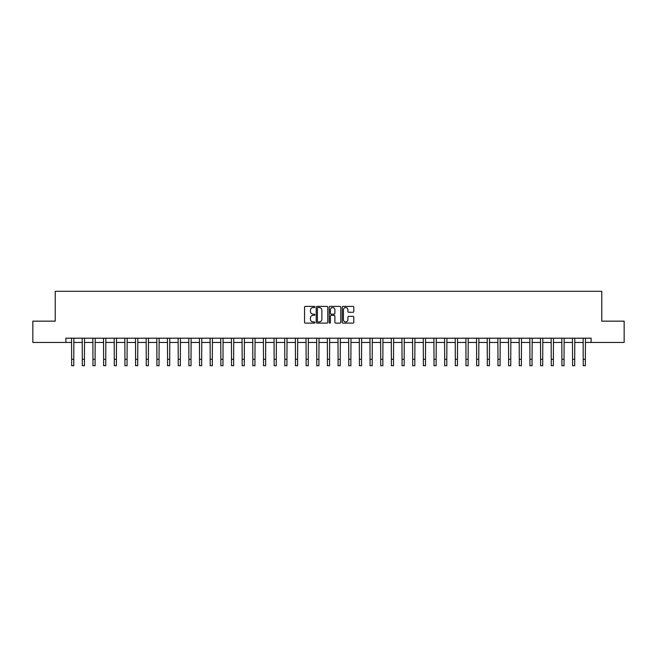 <?xml version="1.0" encoding="UTF-8"?>
<svg xmlns="http://www.w3.org/2000/svg" width="657" height="657" viewBox="0 0 657 657"><rect width="100%" height="100%" fill="white"/><g stroke="black" fill="none" stroke-linecap="round" stroke-linejoin="round"><path stroke-width="0.99" d="M314.859 306.967A0.583 0.583 0 0 0 314.276 306.384L305.382 306.384A0.838 0.838 0 0 0 304.544 307.221L304.544 322.283A0.838 0.838 0 0 0 305.382 323.121L314.276 323.121A0.583 0.583 0 0 0 314.859 322.538A0.583 0.583 0 0 0 314.276 321.946L313.118 321.946A2.677 2.677 0 0 1 310.441 319.269L310.441 318.013A2.677 2.677 0 0 1 313.118 315.335L314.276 315.335A0.583 0.583 0 0 0 314.859 314.752A0.583 0.583 0 0 0 314.276 314.169L313.118 314.169A2.677 2.677 0 0 1 310.441 311.484L310.441 310.235A2.677 2.677 0 0 1 313.118 307.55L314.276 307.55A0.583 0.583 0 0 0 314.859 306.967M352.957 312.28A0.838 0.838 0 0 0 353.795 311.443L353.795 307.221A0.838 0.838 0 0 0 352.957 306.384L343.085 306.384A0.838 0.838 0 0 0 342.248 307.221L342.248 322.283A0.838 0.838 0 0 0 343.085 323.121L352.957 323.121A0.838 0.838 0 0 0 353.795 322.283L353.795 317.175A0.838 0.838 0 0 0 352.957 316.346L348.736 316.346A0.838 0.838 0 0 0 347.898 317.175L347.898 319.713A2.242 2.242 0 0 1 345.656 321.946A2.242 2.242 0 0 1 343.422 319.713L343.422 309.792A2.242 2.242 0 0 1 345.656 307.55A2.242 2.242 0 0 1 347.898 309.792L347.898 311.443A0.838 0.838 0 0 0 348.736 312.28L352.957 312.28M65.889 342.461L32.85 342.461L32.85 321.15L55.229 321.15L55.229 291.306L601.771 291.306L601.771 321.15L624.15 321.15L624.15 342.461L591.111 342.461L591.111 338.199L65.889 338.199L65.889 342.461L71.646 342.461M327.769 307.221A0.838 0.838 0 0 0 326.931 306.384L317.052 306.384A0.838 0.838 0 0 0 316.222 307.221L316.222 322.283A0.838 0.838 0 0 0 317.052 323.121L326.931 323.121A0.838 0.838 0 0 0 327.769 322.283L327.769 307.221M330.069 306.384L339.948 306.384A0.838 0.838 0 0 1 340.778 307.221L340.778 322.283A0.838 0.838 0 0 1 339.948 323.121L335.719 323.121A0.838 0.838 0 0 1 334.881 322.283L334.881 316.173A0.838 0.838 0 0 0 334.043 315.335L331.243 315.335A0.838 0.838 0 0 0 330.405 316.173L330.405 322.538A0.583 0.583 0 0 1 329.822 323.121A0.583 0.583 0 0 1 329.231 322.538L329.231 307.221A0.838 0.838 0 0 1 330.069 306.384M73.773 342.461L82.306 342.461M84.433 342.461L92.957 342.461M95.093 342.461L103.617 342.461M105.752 342.461L114.277 342.461M116.404 342.461L124.937 342.461M127.064 342.461L135.588 342.461M137.724 342.461L146.248 342.461M148.383 342.461L156.908 342.461M159.043 342.461L167.568 342.461M169.695 342.461L178.228 342.461M180.355 342.461L188.879 342.461M191.015 342.461L199.539 342.461M201.674 342.461L210.199 342.461M212.326 342.461L220.859 342.461M222.986 342.461L231.51 342.461M233.646 342.461L242.17 342.461M244.305 342.461L252.83 342.461M254.957 342.461L263.49 342.461M265.617 342.461L274.141 342.461M276.277 342.461L284.801 342.461M286.937 342.461L295.461 342.461M297.588 342.461L306.121 342.461M308.248 342.461L316.773 342.461M318.908 342.461L327.432 342.461M329.568 342.461L338.092 342.461M340.227 342.461L348.752 342.461M350.879 342.461L359.412 342.461M361.539 342.461L370.063 342.461M372.199 342.461L380.723 342.461M382.859 342.461L391.383 342.461M393.51 342.461L402.043 342.461M404.17 342.461L412.695 342.461M414.83 342.461L423.354 342.461M425.49 342.461L434.014 342.461M436.141 342.461L444.674 342.461M446.801 342.461L455.326 342.461M457.461 342.461L465.985 342.461M468.121 342.461L476.645 342.461M478.772 342.461L487.305 342.461M489.432 342.461L497.957 342.461M500.092 342.461L508.617 342.461M510.752 342.461L519.276 342.461M521.412 342.461L529.936 342.461M532.063 342.461L540.596 342.461M542.723 342.461L551.248 342.461M553.383 342.461L561.907 342.461M564.043 342.461L572.567 342.461M574.694 342.461L583.227 342.461M585.354 342.461L591.111 342.461M317.98 307.55A0.583 0.583 0 0 0 317.388 308.141L317.388 321.363A0.583 0.583 0 0 0 317.98 321.946L319.187 321.946A2.677 2.677 0 0 0 321.864 319.269L321.864 310.235A2.677 2.677 0 0 0 319.187 307.55L317.98 307.55M334.881 309.833A2.242 2.242 0 0 0 332.639 307.599A2.242 2.242 0 0 0 330.405 309.833L330.405 313.332A0.838 0.838 0 0 0 331.243 314.169L334.043 314.169A0.838 0.838 0 0 0 334.881 313.332L334.881 309.833M71.547 338.199L71.646 359.305L73.773 359.305L73.88 338.199M71.646 359.305L71.646 365.694L73.773 365.694L73.773 359.305M82.199 338.199L82.306 359.305L84.433 359.305L84.539 338.199M82.306 359.305L82.306 365.694L84.433 365.694L84.433 359.305M92.859 338.199L92.957 359.305L95.093 359.305L95.191 338.199M92.957 359.305L92.957 365.694L95.093 365.694L95.093 359.305M103.519 338.199L103.617 359.305L105.752 359.305L105.851 338.199M103.617 359.305L103.617 365.694L105.752 365.694L105.752 359.305M114.178 338.199L114.277 359.305L116.404 359.305L116.511 338.199M114.277 359.305L114.277 365.694L116.404 365.694L116.404 359.305M124.83 338.199L124.937 359.305L127.064 359.305L127.171 338.199M124.937 359.305L124.937 365.694L127.064 365.694L127.064 359.305M135.49 338.199L135.588 359.305L137.724 359.305L137.822 338.199M135.588 359.305L135.588 365.694L137.724 365.694L137.724 359.305M146.15 338.199L146.248 359.305L148.383 359.305L148.482 338.199M146.248 359.305L146.248 365.694L148.383 365.694L148.383 359.305M156.809 338.199L156.908 359.305L159.043 359.305L159.142 338.199M156.908 359.305L156.908 365.694L159.043 365.694L159.043 359.305M167.461 338.199L167.568 359.305L169.695 359.305L169.802 338.199M167.568 359.305L167.568 365.694L169.695 365.694L169.695 359.305M178.121 338.199L178.228 359.305L180.355 359.305L180.453 338.199M178.228 359.305L178.228 365.694L180.355 365.694L180.355 359.305M188.781 338.199L188.879 359.305L191.015 359.305L191.113 338.199M188.879 359.305L188.879 365.694L191.015 365.694L191.015 359.305M199.441 338.199L199.539 359.305L201.674 359.305L201.773 338.199M199.539 359.305L199.539 365.694L201.674 365.694L201.674 359.305M210.092 338.199L210.199 359.305L212.326 359.305L212.433 338.199M210.199 359.305L210.199 365.694L212.326 365.694L212.326 359.305M220.752 338.199L220.859 359.305L222.986 359.305L223.084 338.199M220.859 359.305L220.859 365.694L222.986 365.694L222.986 359.305M231.412 338.199L231.51 359.305L233.646 359.305L233.744 338.199M231.51 359.305L231.51 365.694L233.646 365.694L233.646 359.305M242.072 338.199L242.17 359.305L244.305 359.305L244.404 338.199M242.17 359.305L242.17 365.694L244.305 365.694L244.305 359.305M252.731 338.199L252.83 359.305L254.957 359.305L255.064 338.199M252.83 359.305L252.83 365.694L254.957 365.694L254.957 359.305M263.383 338.199L263.49 359.305L265.617 359.305L265.724 338.199M263.49 359.305L263.49 365.694L265.617 365.694L265.617 359.305M274.043 338.199L274.141 359.305L276.277 359.305L276.375 338.199M274.141 359.305L274.141 365.694L276.277 365.694L276.277 359.305M284.703 338.199L284.801 359.305L286.937 359.305L287.035 338.199M284.801 359.305L284.801 365.694L286.937 365.694L286.937 359.305M295.363 338.199L295.461 359.305L297.588 359.305L297.695 338.199M295.461 359.305L295.461 365.694L297.588 365.694L297.588 359.305M306.014 338.199L306.121 359.305L308.248 359.305L308.355 338.199M306.121 359.305L306.121 365.694L308.248 365.694L308.248 359.305M316.674 338.199L316.773 359.305L318.908 359.305L319.006 338.199M316.773 359.305L316.773 365.694L318.908 365.694L318.908 359.305M327.334 338.199L327.432 359.305L329.568 359.305L329.666 338.199M327.432 359.305L327.432 365.694L329.568 365.694L329.568 359.305M337.994 338.199L338.092 359.305L340.227 359.305L340.326 338.199M338.092 359.305L338.092 365.694L340.227 365.694L340.227 359.305M348.645 338.199L348.752 359.305L350.879 359.305L350.986 338.199M348.752 359.305L348.752 365.694L350.879 365.694L350.879 359.305M359.305 338.199L359.412 359.305L361.539 359.305L361.637 338.199M359.412 359.305L359.412 365.694L361.539 365.694L361.539 359.305M369.965 338.199L370.063 359.305L372.199 359.305L372.297 338.199M370.063 359.305L370.063 365.694L372.199 365.694L372.199 359.305M380.625 338.199L380.723 359.305L382.859 359.305L382.957 338.199M380.723 359.305L380.723 365.694L382.859 365.694L382.859 359.305M391.276 338.199L391.383 359.305L393.51 359.305L393.617 338.199M391.383 359.305L391.383 365.694L393.51 365.694L393.51 359.305M401.936 338.199L402.043 359.305L404.17 359.305L404.269 338.199M402.043 359.305L402.043 365.694L404.17 365.694L404.17 359.305M412.596 338.199L412.695 359.305L414.83 359.305L414.928 338.199M412.695 359.305L412.695 365.694L414.83 365.694L414.83 359.305M423.256 338.199L423.354 359.305L425.49 359.305L425.588 338.199M423.354 359.305L423.354 365.694L425.49 365.694L425.49 359.305M433.916 338.199L434.014 359.305L436.141 359.305L436.248 338.199M434.014 359.305L434.014 365.694L436.141 365.694L436.141 359.305M444.567 338.199L444.674 359.305L446.801 359.305L446.908 338.199M444.674 359.305L444.674 365.694L446.801 365.694L446.801 359.305M455.227 338.199L455.326 359.305L457.461 359.305L457.559 338.199M455.326 359.305L455.326 365.694L457.461 365.694L457.461 359.305M465.887 338.199L465.985 359.305L468.121 359.305L468.219 338.199M465.985 359.305L465.985 365.694L468.121 365.694L468.121 359.305M476.547 338.199L476.645 359.305L478.772 359.305L478.879 338.199M476.645 359.305L476.645 365.694L478.772 365.694L478.772 359.305M487.198 338.199L487.305 359.305L489.432 359.305L489.539 338.199M487.305 359.305L487.305 365.694L489.432 365.694L489.432 359.305M497.858 338.199L497.957 359.305L500.092 359.305L500.191 338.199M497.957 359.305L497.957 365.694L500.092 365.694L500.092 359.305M508.518 338.199L508.617 359.305L510.752 359.305L510.85 338.199M508.617 359.305L508.617 365.694L510.752 365.694L510.752 359.305M519.178 338.199L519.276 359.305L521.412 359.305L521.51 338.199M519.276 359.305L519.276 365.694L521.412 365.694L521.412 359.305M529.829 338.199L529.936 359.305L532.063 359.305L532.17 338.199M529.936 359.305L529.936 365.694L532.063 365.694L532.063 359.305M540.489 338.199L540.596 359.305L542.723 359.305L542.822 338.199M540.596 359.305L540.596 365.694L542.723 365.694L542.723 359.305M551.149 338.199L551.248 359.305L553.383 359.305L553.481 338.199M551.248 359.305L551.248 365.694L553.383 365.694L553.383 359.305M561.809 338.199L561.907 359.305L564.043 359.305L564.141 338.199M561.907 359.305L561.907 365.694L564.043 365.694L564.043 359.305M572.461 338.199L572.567 359.305L574.694 359.305L574.801 338.199M572.567 359.305L572.567 365.694L574.694 365.694L574.694 359.305M583.12 338.199L583.227 359.305L585.354 359.305L585.453 338.199M583.227 359.305L583.227 365.694L585.354 365.694L585.354 359.305"/></g></svg>
